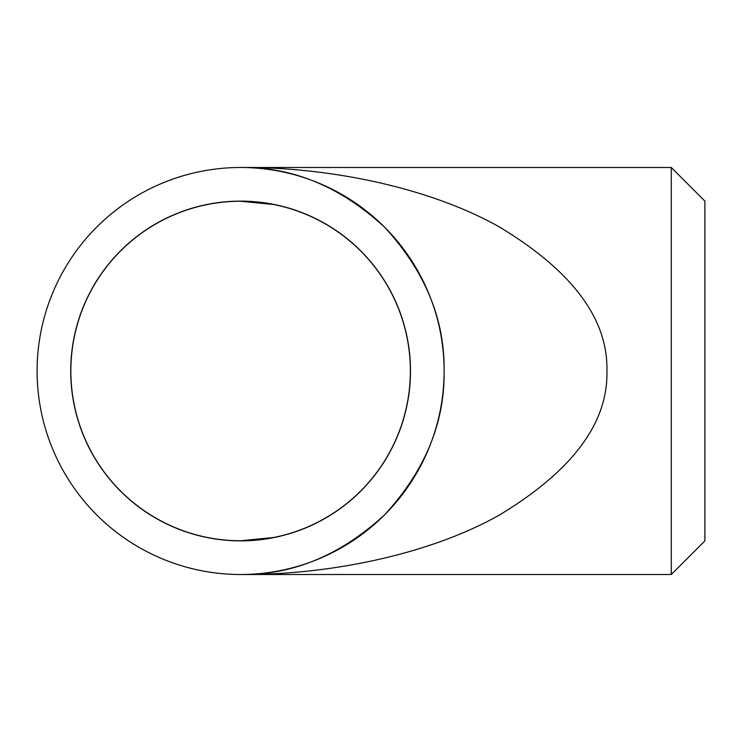 <?xml version="1.0" encoding="UTF-8"?>
<svg xmlns="http://www.w3.org/2000/svg" width="742" height="742" viewBox="0 0 742 742"><rect width="100%" height="100%" fill="white"/><g stroke="black" fill="none" stroke-linecap="round" stroke-linejoin="round"><path stroke-width="1.11" d="M671.269 167.488L704.9 201.128L704.9 540.872L671.269 574.512L671.269 167.488L240.612 167.488C326.508 166.839 428.032 186.622 499.635 227.098C572.416 271.09 608.18 319.06 606.919 371L606.919 371.037M410.484 371A169.872 169.872 0 0 0 240.612 201.128A169.872 169.872 0 0 0 70.731 371A169.872 169.872 0 0 0 240.612 540.872A169.872 169.872 0 0 0 410.484 371M606.919 371C608.18 422.94 572.416 470.91 499.635 514.902C428.032 555.378 326.508 575.161 240.612 574.512C292.552 575.208 340.513 555.341 384.514 514.902C424.943 470.91 444.81 422.94 444.115 371A203.512 203.512 0 0 1 240.612 574.512A203.512 203.512 0 0 1 37.1 371A203.512 203.512 0 0 1 240.612 167.488A203.512 203.512 0 0 1 444.115 371C444.81 319.06 424.943 271.09 384.514 227.098C340.513 186.659 292.552 166.792 240.612 167.488M70.852 371A169.751 169.751 0 0 0 240.612 540.751A169.751 169.751 0 0 0 410.363 371A169.751 169.751 0 0 0 240.612 201.249A169.751 169.751 0 0 0 70.852 371M671.269 574.512L240.612 574.512M273.724 537.496L240.612 540.751M240.612 201.249L273.724 204.504"/></g></svg>
